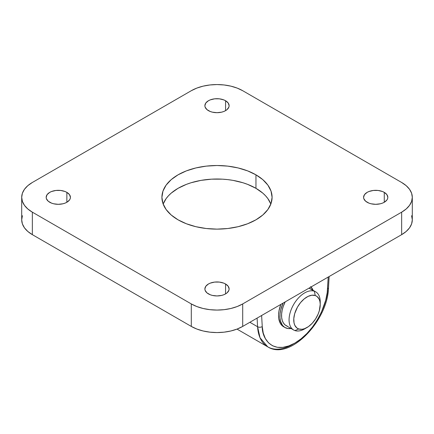 <?xml version="1.0" encoding="UTF-8"?>
<svg xmlns="http://www.w3.org/2000/svg" width="434" height="434" viewBox="0 0 434 434"><rect width="100%" height="100%" fill="white"/><g stroke="black" fill="none" stroke-linecap="round" stroke-linejoin="round"><path stroke-width="0.65" d="M208.428 110.637A12.119 6.998 180 0 1 204.881 105.69A12.119 6.998 180 0 1 212.362 99.229A12.119 6.998 180 0 1 225.571 100.742L225.571 110.637L227.08 109.58L228.886 107.057L229.119 105.69L228.197 103.015L225.571 100.742L223.732 99.874L219.365 98.827L214.635 98.827L210.268 99.874L208.428 100.742L205.803 103.015L204.881 105.69L205.114 107.057L206.92 109.58L210.268 111.511L212.362 112.156L217 112.688L221.638 112.156L223.732 111.511L225.571 110.637L225.571 100.742A12.119 6.998 180 0 1 229.119 105.69A12.119 6.998 180 0 1 221.638 112.156A12.119 6.998 180 0 1 208.428 110.637M367.137 202.266A12.119 6.998 180 0 1 363.584 197.318A12.119 6.998 180 0 1 371.07 190.857A12.119 6.998 180 0 1 384.274 192.37L384.274 202.266L386.906 199.998L387.595 198.685L387.828 197.318L386.906 194.644L384.274 192.37L382.441 191.502L378.068 190.455L373.343 190.455L368.971 191.502L367.137 192.37L364.506 194.644L363.584 197.318L363.817 198.685L365.629 201.208L368.971 203.139L371.07 203.785L375.708 204.316L380.341 203.785L382.441 203.139L384.274 202.266L384.274 192.37A12.119 6.998 180 0 1 387.828 197.318A12.119 6.998 180 0 1 380.341 203.785A12.119 6.998 180 0 1 367.137 202.266M49.726 202.266A12.119 6.998 180 0 1 46.172 197.318A12.119 6.998 180 0 1 53.659 190.857A12.119 6.998 180 0 1 66.863 192.37L66.863 202.266L69.494 199.998L70.183 198.685L70.416 197.318L69.494 194.644L66.863 192.37L65.029 191.502L60.657 190.455L55.932 190.455L51.559 191.502L49.726 192.37L47.094 194.644L46.172 197.318L46.405 198.685L48.217 201.208L51.559 203.139L53.659 203.785L58.292 204.316L62.93 203.785L65.029 203.139L66.863 202.266L66.863 192.37A12.119 6.998 180 0 1 70.416 197.318A12.119 6.998 180 0 1 62.93 203.785A12.119 6.998 180 0 1 49.726 202.266M208.428 293.894A12.119 6.998 180 0 1 204.881 288.946A12.119 6.998 180 0 1 212.362 282.485A12.119 6.998 180 0 1 225.571 283.999L225.571 293.894L227.08 292.836L228.886 290.313L229.119 288.946L228.197 286.272L225.571 283.999L223.732 283.131L219.365 282.084L214.635 282.084L210.268 283.131L208.428 283.999L205.803 286.272L204.881 288.946L205.114 290.313L206.92 292.836L210.268 294.767L212.362 295.413L217 295.945L221.638 295.413L223.732 294.767L225.571 293.894L225.571 283.999A12.119 6.998 180 0 1 229.119 288.946A12.119 6.998 180 0 1 221.638 295.413A12.119 6.998 180 0 1 208.428 293.894M255.957 188.323A55.091 31.807 0 0 0 201.468 180.3A55.091 31.807 0 0 0 163.162 204.067L166.103 198.642L168.414 195.821L171.191 193.141L178.043 188.323L186.392 184.369L191.031 182.763L201.007 180.376L211.602 179.161L222.398 179.161L227.747 179.616L232.993 180.376L242.969 182.763L247.608 184.369L255.957 188.323L255.957 174.831L255.957 188.323A55.091 31.807 0 0 1 270.838 204.067L267.897 198.642L265.586 195.821L262.809 193.141L255.957 188.323M178.043 219.81A55.091 31.807 180 0 1 161.909 197.318A55.091 31.807 180 0 1 195.918 167.936A55.091 31.807 180 0 1 255.957 174.831L247.608 170.871L238.082 167.936L227.747 166.124L217 165.511L206.253 166.124L195.918 167.936L186.392 170.871L178.043 174.831L171.191 179.649L166.103 185.15L162.967 191.112L161.909 197.318L162.967 203.524L166.103 209.492L171.191 214.993L178.043 219.81L186.392 223.765L195.918 226.705L206.253 228.517L217 229.125L227.747 228.517L238.082 226.705L247.608 223.765L255.957 219.81L262.809 214.993L267.897 209.492L271.033 203.524L272.091 197.318L271.033 191.112L267.897 185.15L262.809 179.649L255.957 174.831A55.091 31.807 180 0 1 272.091 197.318A55.091 31.807 180 0 1 238.082 226.705A55.091 31.807 180 0 1 178.043 219.81M257.091 318.117L257.584 326.737L249.876 322.283L257.584 326.737L260.037 337.793L267.783 346.869A49.584 28.628 -60 0 1 257.584 326.737A3.304 2.029 -3.3 0 0 262.255 326.563L263.226 333.019L265.32 338.493L268.456 342.789L272.53 345.762L277.397 347.303L282.876 347.363L288.789 345.931L294.914 343.061L301.039 338.856L306.946 333.469L312.426 327.079L317.292 319.923L321.366 312.247L325.684 300.355L327.225 292.592L328.207 277.06L327.567 288.86A3.304 1.779 3.1 0 0 328.527 287.688A3.304 1.779 -176.9 0 1 327.567 288.86C328.115 300.051 317.124 330.241 294.653 343.213C272.232 355.674 261.773 338.108 262.255 326.563A3.304 2.029 176.7 0 1 257.584 326.737L257.091 318.117M237.398 329.325L237.018 329.097A49.584 28.628 120 0 0 237.398 329.325L267.783 346.869A49.584 28.628 -60 0 0 292.576 344.412M411.6 215.714L412.3 219.81L412.3 197.318A36.358 20.995 180 0 0 401.651 182.475L242.709 90.711L401.651 182.475L406.17 185.654L409.533 189.284L411.6 193.222L412.3 197.318L411.6 201.414L409.533 205.353L406.17 208.982L401.651 212.166L401.651 234.653L242.709 326.417L242.709 303.925L401.651 212.166L242.709 303.925L237.203 306.54L230.915 308.476L224.096 309.67L217 310.077L209.904 309.67L203.085 308.476L196.797 306.54L191.291 303.925L191.291 326.417L32.349 234.653L32.349 212.166L191.291 303.925L32.349 212.166L27.83 208.982L24.467 205.353L22.4 201.414L21.7 197.318L22.4 193.222L24.467 189.284L27.83 185.654L32.349 182.475L191.291 90.711L32.349 182.475A36.358 20.995 180 0 0 21.7 197.318A36.358 20.995 180 0 0 32.349 212.166L32.349 234.653L27.83 231.474L24.467 227.845L22.4 223.906L21.7 219.81L22.4 215.714M191.291 90.711L196.797 88.102L203.085 86.16L209.904 84.966L217 84.565L224.096 84.966L230.915 86.16L237.203 88.102L242.709 90.711A36.358 20.995 180 0 0 191.291 90.711M412.3 197.318A36.358 20.995 180 0 1 401.651 212.166L401.651 234.653A36.358 20.995 0 0 0 412.3 219.81L411.6 223.906L409.533 227.845L406.17 231.474L401.651 234.653L242.709 326.417L237.203 329.026L230.915 330.968L224.096 332.162L217 332.569L209.904 332.162L203.085 330.968L196.797 329.026L191.291 326.417L32.349 234.653A36.358 20.995 0 0 1 21.7 219.81L21.7 197.318M242.709 326.417L242.709 303.925A36.358 20.995 180 0 1 191.291 303.925L191.291 326.417A36.358 20.995 0 0 0 242.709 326.417M261.615 315.502L262.255 326.563L261.615 315.502M320.232 304.603L320.232 301.901A22.036 12.722 120 0 0 314.357 291.219L315.241 295.521A18.733 10.812 -60 0 1 320.232 304.603A18.733 10.812 -60 0 1 306.99 327.545A18.733 10.812 -60 0 1 298.738 328.977L294.941 330.578A22.036 12.722 120 0 0 304.652 328.891L306.99 327.545M305.867 328.137A22.036 12.722 -60 0 1 294.941 330.578A22.036 12.722 -60 0 1 293.634 329.986A22.036 12.722 -60 0 1 293.026 305.623A22.036 12.722 -60 0 1 314.357 291.219L309.019 288.138L314.357 291.219A22.036 12.722 -60 0 1 315.67 291.816A22.036 12.722 -60 0 1 320.184 303.333M287.427 326.238L285.236 325.044L283.5 323.146L282.29 320.607L281.65 317.525L281.606 314.026L282.154 310.234L283.283 306.306L285.192 301.89A22.036 12.722 120 0 0 286.114 325.641L293.634 329.986M315.241 295.521L311.878 295.212L308.091 296.373L304.212 298.896L300.572 302.574L297.485 307.082L294.675 313.711L293.791 318.594L294.035 322.929L294.827 325.332L296.872 327.963L298.738 328.977L302.102 329.287L304.597 328.674L308.482 326.585L312.236 323.259L315.54 318.99L318.106 314.14L319.299 310.787L320.232 304.38L319.939 301.57L319.147 299.167L317.102 296.536L315.241 295.521L314.357 291.219A22.036 12.722 120 0 0 292.462 306.729A22.036 12.722 120 0 0 294.941 330.578L298.738 328.977A18.733 10.812 -60 0 1 296.628 308.704A18.733 10.812 -60 0 1 315.241 295.521M291.084 328.511A24.239 13.996 -60 0 1 284.932 327.507A24.239 13.996 -60 0 1 283.467 326.428L282.105 325.641L280.326 323.373L278.785 318.74L278.557 314.997L278.991 310.901L280.847 304.402A24.239 13.996 120 0 0 282.105 325.641L283.467 326.428A24.239 13.996 -60 0 1 283.087 303.106M283.413 326.623L282.105 325.641A24.239 13.996 120 0 0 283.57 326.721L284.932 327.507M311.021 286.977A24.239 13.996 -60 0 1 313.12 290.346L310.641 286.603M283.109 303.057L280.814 309.55L280.055 313.771L279.952 317.71L280.505 321.22L282.512 325.386L284.775 327.41L287.861 328.527L291.442 328.457M267.783 346.869C289.662 360.914 327.844 320.921 328.527 287.688L329.135 276.523M315.67 291.816L309.154 288.057"/></g></svg>
